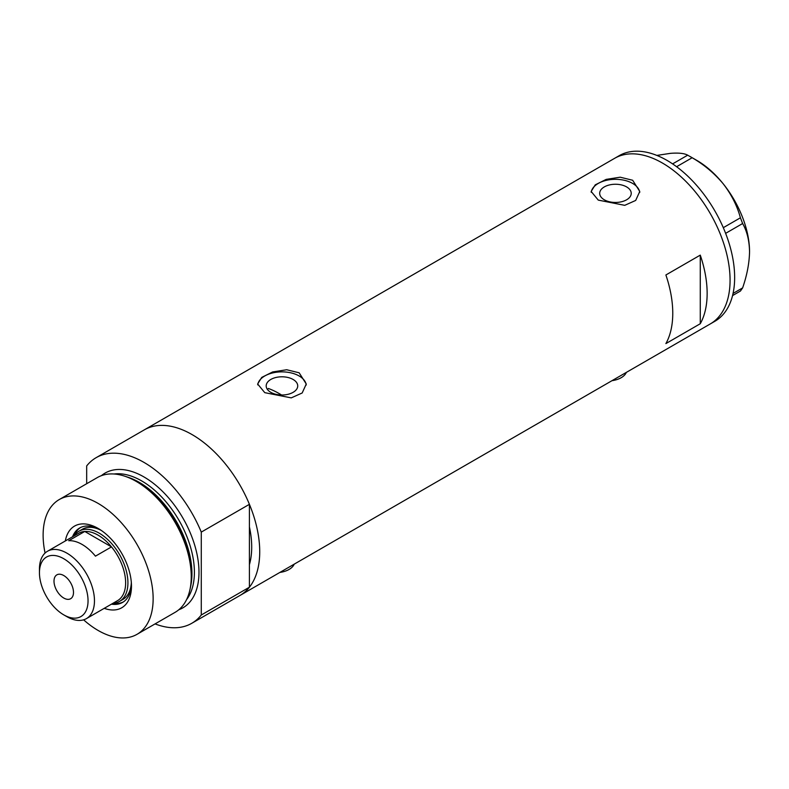 <?xml version="1.0" encoding="UTF-8"?>
<svg xmlns="http://www.w3.org/2000/svg" width="789" height="789" viewBox="0 0 789 789"><rect width="100%" height="100%" fill="white"/><g stroke="black" fill="none" stroke-linecap="round" stroke-linejoin="round"><path stroke-width="1.18" d="M626.348 372.398A19.449 11.233 180 0 1 611.998 380.673M294.218 564.145A19.449 11.233 180 0 1 279.868 572.429M281.584 395.003A84.285 48.662 60 0 0 279.207 393.583A84.285 48.662 60 0 0 268.398 388.484L267.441 389.47M293.104 379.47A15.77 9.103 -0 0 0 275.923 377.487A15.77 9.103 -0 0 0 266.189 385.9A15.77 9.103 -0 0 0 270.805 392.34A15.77 9.103 -0 0 0 287.995 394.313A15.77 9.103 -0 0 0 297.729 385.9A15.77 9.103 -0 0 0 293.104 379.47M626.614 186.914A15.77 9.103 -0 0 0 609.424 184.942A15.77 9.103 -0 0 0 599.689 193.354A15.77 9.103 -0 0 0 604.305 199.795A15.77 9.103 -0 0 0 621.495 201.767A15.77 9.103 -0 0 0 631.23 193.354A15.77 9.103 -0 0 0 626.614 186.914M632.65 180.257L620.184 177.2L606.179 179.389L595.241 184.853L591.148 191.451L598.269 200.11L624.74 205.337L635.687 200.436L639.771 191.451L632.65 180.257M639.721 192.486A24.311 14.034 -0 0 0 632.65 183.433A24.311 14.034 -0 0 0 606.997 180.198A24.311 14.034 -0 0 0 591.217 192.309M299.149 372.803L286.673 369.745L272.678 371.935L261.741 377.398L257.648 383.996L264.769 392.656L291.23 397.883L302.177 392.981L306.27 383.996L299.149 372.803M306.221 385.032A24.311 14.034 -0 0 0 299.149 375.978A24.311 14.034 -0 0 0 273.497 372.743A24.311 14.034 -0 0 0 257.717 384.854M665.886 343.59L700.267 323.737A95.627 55.21 -120 0 0 700.267 255.123L665.886 274.976A95.627 55.21 60 0 1 665.886 343.59M96.159 457.659A95.627 55.21 -120 0 1 143.973 462.393A95.627 55.21 -120 0 1 201.274 532.102L249.413 504.319A95.627 55.21 -120 0 0 192.102 434.601A95.627 55.21 60 0 1 254.581 518.866A95.627 55.21 60 0 1 239.915 595.498A95.627 55.21 -120 0 0 249.413 587.213L201.274 615.006A95.627 55.21 -120 0 1 191.786 623.29L710.258 323.944A95.627 55.21 -120 0 0 730.072 280.164A95.627 55.21 -120 0 0 688.324 183.936A95.627 55.21 -120 0 0 614.641 158.313A95.627 55.21 60 0 1 662.444 163.047A95.627 55.21 60 0 1 724.923 247.322A95.627 55.21 60 0 1 710.258 323.944L714.844 321.301A95.627 55.21 -120 0 0 734.648 277.521A95.627 55.21 -120 0 0 692.91 181.292A95.627 55.21 -120 0 0 619.217 155.67L144.288 429.867A95.627 55.21 60 0 1 192.102 434.601A95.627 55.21 -120 0 0 144.288 429.867L96.159 457.659A95.627 55.21 -120 0 0 86.672 465.934L86.672 483.726M249.413 504.319L249.413 564.668A84.285 48.662 -120 0 0 249.413 526.865A84.285 48.662 60 0 1 249.413 564.668L249.413 587.213M700.267 323.737L700.267 255.123M733.07 293.419L742.636 287.886L740.417 291.052L732.557 295.589M656.842 155.413L670.472 153.342C678.668 152.721 684.408 153.332 687.692 155.177L692.14 157.741C704.044 164.625 714.39 173.304 723.188 183.778C731.383 194.39 737.123 205.722 740.417 217.794L742.636 223.524C747.015 231.197 749.313 240.596 749.55 251.721C749.313 263.161 747.005 275.213 742.636 287.886M672.603 163.885L687.692 155.177M692.14 157.741L676.607 166.716M723.306 227.676L740.417 217.794M742.636 223.524L725.624 233.347M689.961 156.439L696.835 160.404A74.56 43.05 60 0 1 723.188 183.778A74.56 43.05 60 0 1 749.55 251.721M65.339 540.948A47.162 27.23 60 0 1 98.132 528.433L98.132 528.433A47.162 27.23 60 0 1 131.477 586.197A47.162 27.23 60 0 1 104.237 608.329M99.651 529.35A42.951 24.794 -120 0 0 79.63 528.019A42.951 24.794 -120 0 0 72.549 536.786M101.288 530.425A40.515 23.394 -120 0 0 82.45 529.202L79.018 531.184A40.515 23.394 60 0 1 99.276 533.196A40.515 23.394 60 0 1 125.747 568.899A40.515 23.394 60 0 1 119.534 601.366A40.515 23.394 60 0 1 113.054 603.24A42.951 24.794 -120 0 0 123.37 601.928M80.448 527.585A42.951 24.794 -120 0 0 74.166 535.849M124.652 476.152L126.842 476.872A75.754 43.74 60 0 1 138.114 481.99A75.754 43.74 60 0 1 190.484 587.115L190.011 589.363A77.795 44.914 -120 0 0 136.241 481.418A77.795 44.914 -120 0 0 124.652 476.152A77.795 44.914 -120 0 0 97.343 477.562L59.234 499.565A77.795 44.914 -120 0 0 45.072 553.069M83.614 619.829A77.795 44.914 -120 0 0 98.132 630.46A77.795 44.914 -120 0 0 137.03 634.317L175.138 612.313A77.795 44.914 -120 0 0 190.011 589.363M137.03 634.317A77.795 44.914 -120 0 0 148.953 571.976A77.795 44.914 -120 0 0 98.132 503.412A77.795 44.914 -120 0 0 59.234 499.565M155.068 623.902A95.627 55.21 -120 0 0 191.786 623.29M201.274 532.102L201.274 615.006M111.456 604.167A42.951 24.794 -120 0 0 122.581 602.411A42.951 24.794 -120 0 0 131.447 584.412M119.534 601.366L122.976 599.384A40.515 23.394 -120 0 0 131.329 582.46M66.957 616.692L63.741 614.848A34.361 19.833 -120 0 0 63.751 614.848A34.361 19.833 -120 0 0 88.043 600.814A34.361 19.833 -120 0 0 63.751 558.73A34.361 19.833 -120 0 0 39.45 572.765A34.361 19.833 -120 0 0 63.741 614.848L66.957 616.692A38.898 22.457 60 0 0 86.405 618.625L117.581 600.626A38.898 22.457 -120 0 0 111.496 546.895A38.898 22.457 -120 0 0 98.132 535.179A38.898 22.457 -120 0 0 84.768 531.461A38.898 22.457 -120 0 0 78.683 533.256L47.508 551.245A38.898 22.457 60 0 1 66.957 553.178A38.898 22.457 60 0 1 92.372 587.45A38.898 22.457 60 0 1 86.405 618.625M63.751 575.536A13.778 7.949 -120 0 0 56.857 574.856A13.778 7.949 -120 0 0 54.747 585.902A13.778 7.949 -120 0 0 63.751 598.032A13.778 7.949 -120 0 0 70.635 598.723A13.778 7.949 -120 0 0 72.746 587.677A13.778 7.949 -120 0 0 63.751 575.536M95.449 556.156L111.496 546.895L84.768 531.461L68.722 540.721A38.898 22.457 -120 0 1 82.086 544.44A38.898 22.457 -120 0 1 95.449 556.156M74.156 535.859A40.515 23.394 60 0 1 79.018 531.184M39.45 572.765L39.45 569.056A38.898 22.457 60 0 1 47.508 551.245M127.483 477.089A74.56 43.05 60 0 1 139.229 482.335A74.56 43.05 60 0 1 190.622 586.444M101.396 475.659A77.795 44.914 60 0 1 143.973 476.95A77.795 44.914 60 0 1 195.78 549.026A77.795 44.914 60 0 1 178.807 609.749M186.569 599.63A74.56 43.05 -120 0 0 187.703 538.68A74.56 43.05 -120 0 0 141.675 480.915A74.56 43.05 -120 0 0 114.04 474.002"/></g></svg>

